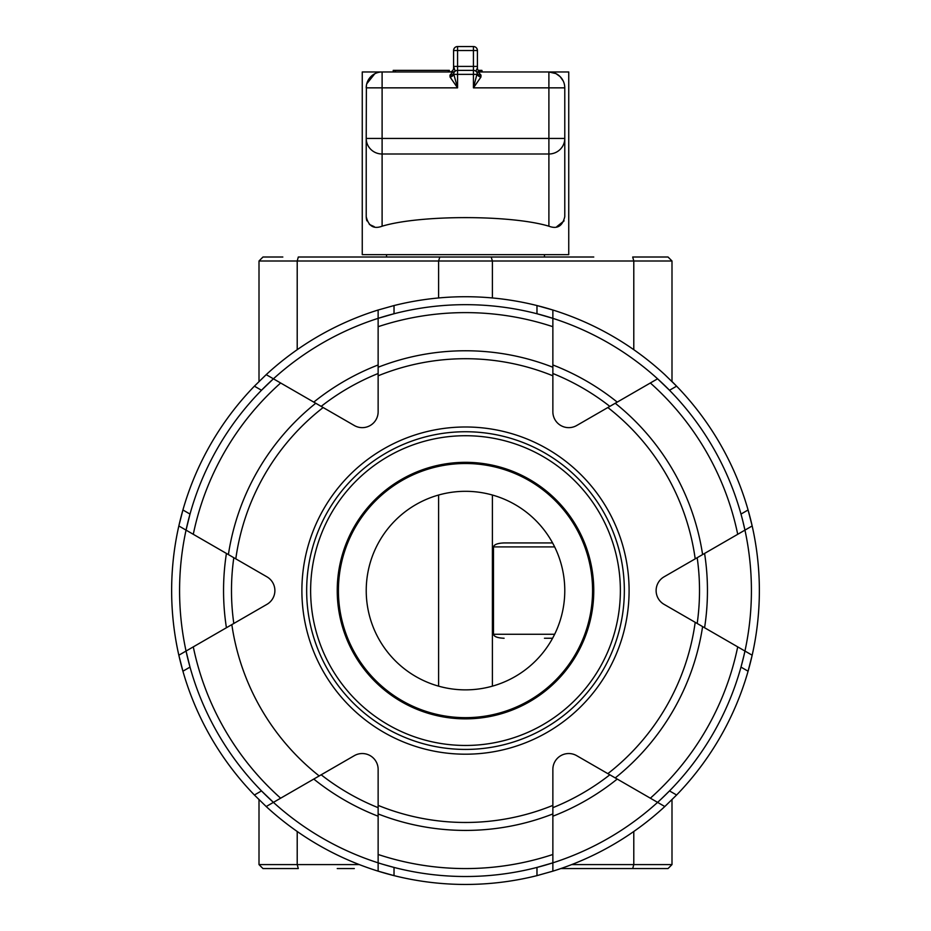 <?xml version="1.0" encoding="UTF-8"?>
<svg xmlns="http://www.w3.org/2000/svg" width="931" height="931" viewBox="0 0 931 931"><rect width="100%" height="100%" fill="white"/><g stroke="black" fill="none" stroke-linecap="round" stroke-linejoin="round"><path stroke-width="1.4" d="M478.208 70.372L481.886 70.372L481.886 71.966L568.748 71.966L568.748 254.64L362.252 254.64L362.252 71.966L452.792 71.966A3.968 3.968 0 0 0 455.178 71.175L453.583 66.404L453.583 67.998A3.968 3.968 0 0 1 449.615 71.966L449.615 71.966M454.433 71.908L455.096 71.222A3.968 3.968 0 0 1 452.792 71.966L449.987 75.143A3.968 3.119 -162.5 0 0 453.769 73.153A3.968 3.968 0 0 1 457.563 70.372L473.437 70.372A3.968 3.968 0 0 1 475.822 71.175A3.968 3.968 0 0 0 475.904 71.222L475.822 71.175A3.968 3.968 0 0 0 475.904 71.222A3.968 3.968 0 0 1 475.822 71.175L477.417 67.998A3.968 3.968 0 0 0 481.385 71.966L478.709 71.966M366.383 85.582L366.22 138.44A15.885 15.559 -0 0 0 382.106 153.999L548.894 153.999L548.894 226.198C557.227 229.352 562.522 226.175 564.78 216.655L564.78 87.851A15.885 15.885 0 0 0 548.894 71.966L478.208 71.966A3.968 3.968 0 0 1 475.904 71.222A3.968 3.968 0 0 0 478.208 71.966L481.013 75.143A3.968 3.119 162.5 0 1 477.231 73.153L473.437 87.851L480.931 77.052L473.437 87.851L548.894 87.851L548.894 153.999A15.885 15.559 -0 0 0 564.78 138.44L382.106 138.44L382.106 71.966A15.885 15.885 0 0 0 366.22 87.851L457.563 87.851L453.816 74.352A3.968 2.63 -18.1 0 1 450.069 77.052L457.563 87.851L457.563 74.352L473.437 74.352L473.437 70.372A3.968 3.968 0 0 1 477.231 73.153M453.583 67.998L453.583 50.518A3.968 3.968 0 0 1 457.563 46.55A3.968 3.968 0 0 0 453.583 50.518L457.563 50.518L457.563 46.55L473.437 46.55A3.968 3.968 0 0 1 477.417 50.518A3.968 3.968 0 0 0 473.437 46.55L473.437 50.518L477.417 50.518L477.417 67.998M475.962 71.28L476.567 71.896M481.013 75.143L480.931 77.052A3.968 2.63 18.1 0 1 477.184 74.352L473.437 74.352L473.437 87.851M453.583 66.404L457.563 66.404L457.563 50.518L473.437 50.518L473.437 70.372L457.563 70.372L457.563 74.352L453.816 74.352L453.769 73.153M449.987 75.143L450.069 77.052M493.418 634.267C494.07 636.676 497.631 638.003 504.102 638.247C497.654 638.003 494.128 636.676 493.488 634.267L493.488 546.904C494.128 544.495 497.654 543.18 504.078 542.936L552.595 542.936L554.655 546.904L493.488 546.904M544.46 638.247L552.595 638.247M493.488 634.267L554.655 634.267L552.758 637.944M536.978 875.629L552.863 871.16L552.863 862.839L536.978 867.424L536.978 875.629A293.859 293.859 0 0 1 378.137 871.16L394.022 875.629L394.022 867.424L382.699 864.259M182.918 671.204A293.859 293.859 0 0 1 179.113 656.436A293.859 293.859 0 0 0 182.918 671.204L190.005 667.108L186.049 651.048L178.833 655.215L182.918 671.204A293.859 293.859 0 0 0 254.396 795.004L266.196 806.537L273.411 802.371L266.196 806.537A293.859 293.859 0 0 0 378.137 871.16L378.137 862.839L378.137 871.16A293.859 293.859 0 0 1 266.196 806.537M552.863 375.798A231.877 231.877 0 0 0 378.137 375.798L378.137 318.344L394.022 313.747L394.022 305.554A293.859 293.859 0 0 1 552.863 310.011L536.978 305.554L536.978 313.747L552.863 318.344L552.863 411.758A15.885 15.885 0 0 0 576.696 425.514L657.589 378.812A285.922 285.922 0 0 1 744.951 530.123L752.167 525.957L748.082 509.979A293.859 293.859 0 0 1 752.167 525.957L664.059 576.836A15.885 15.885 0 0 0 664.059 604.347L752.167 655.215A293.859 293.859 0 0 0 752.167 525.957A293.859 293.859 0 0 1 752.167 655.215L744.951 651.048A285.922 285.922 0 0 1 657.589 802.371L664.804 806.537L676.604 795.004L669.505 790.908L661.103 799.124M743.904 655.715L740.995 667.108L748.082 671.204L752.167 655.215A293.859 293.859 0 0 1 676.604 795.004M280.65 798.193A277.973 277.973 0 0 1 193.287 646.87L231.831 624.62A236.137 236.137 0 0 0 319.193 775.942L273.411 802.371A285.922 285.922 0 0 1 186.049 530.123L190.005 514.075L182.918 509.979L178.833 525.957L186.049 530.123L178.833 525.957A293.859 293.859 0 0 0 178.833 655.215L266.941 604.347A15.885 15.885 0 0 0 266.941 576.836L186.049 530.123A285.922 285.922 0 0 1 273.411 378.812L354.304 425.514A15.885 15.885 0 0 0 378.137 411.758L378.137 364.964A241.955 241.955 0 0 0 313.782 402.111L321.172 406.382A234.007 234.007 0 0 1 378.137 373.506M178.833 655.215A293.859 293.859 0 0 1 254.396 386.167L261.495 390.264L273.411 378.812L266.196 374.646L254.396 386.167M394.022 305.554L378.137 310.011A293.859 293.859 0 0 0 266.196 374.646L273.411 378.812A285.922 285.922 0 0 1 378.137 318.344L378.137 310.011L378.137 318.344A285.922 285.922 0 0 1 552.863 318.344L552.863 310.011L552.863 318.344A285.922 285.922 0 0 1 657.589 378.812L669.505 390.264L676.604 386.167L664.804 374.646A293.859 293.859 0 0 0 552.863 310.011A293.859 293.859 0 0 1 664.804 374.646M671.996 260.994L668.027 257.014L632.696 257.014L633.79 260.994L671.996 260.994L671.996 381.512A293.859 293.859 0 0 1 748.082 509.979L740.995 514.075M379.336 871.532A293.859 293.859 0 0 0 394.022 875.629M262.973 868.565L298.304 868.565L297.21 864.596L259.004 864.596L262.973 868.565M337.231 868.565L354.304 868.565M560.811 868.565L632.696 868.565L633.79 864.596L633.79 831.488M632.696 868.565L668.027 868.565L671.996 864.596L571.681 864.596M600.518 868.565L593.769 868.565M297.21 831.488L297.21 864.596L359.319 864.596M330.482 257.014L337.476 257.014M437.989 257.014L440.06 257.014M490.94 257.014L493.011 257.014M593.769 257.014L491.184 257.014L492.406 260.994L633.79 260.994L633.79 349.684M493.209 257.014L439.816 257.014L438.594 260.994L492.406 260.994L492.406 297.967M439.816 257.014L298.304 257.014L297.21 260.994L297.21 349.684M282.826 257.014L262.973 257.014L259.004 260.994L438.594 260.994L438.594 297.967M354.304 257.014L386.54 257.014L386.54 254.64M544.46 254.64L544.46 257.014L576.696 257.014M306.66 590.591A158.84 158.84 0 0 0 544.926 728.147A158.84 158.84 0 0 0 544.926 453.025A158.84 158.84 0 0 0 306.66 590.591M593.769 590.591A128.269 128.269 0 0 0 401.366 479.512A128.269 128.269 0 0 0 401.366 701.671A128.269 128.269 0 0 0 593.769 590.591M564.64 85.768L564.78 87.851L548.894 87.851L548.894 71.966L555.9 73.596M564.78 87.851L564.78 138.44M382.106 153.999L382.106 138.44L366.22 138.44L366.22 216.655C368.478 226.175 373.773 229.352 382.106 226.198L382.106 153.999M366.733 83.837L374.809 73.735M561.661 78.39L560.439 76.936M558.751 75.399L556.191 73.735M366.22 216.83L366.372 218.75M366.523 219.611L366.895 220.856M369.363 224.429L374.204 226.64M372.249 75.399L370.561 76.936M556.808 226.64L564.105 220.856M556.04 73.665L560.148 76.645L563.208 80.962M564.291 83.941L564.57 85.28M564.78 590.591A99.28 99.28 0 0 1 415.866 676.569A99.28 99.28 0 0 1 415.866 504.614A99.28 99.28 0 0 1 564.78 590.591M592.57 590.591A127.07 127.07 0 0 1 401.959 700.636A127.07 127.07 0 0 1 401.959 480.536A127.07 127.07 0 0 1 592.57 590.591M609.828 774.79L576.696 755.669A15.885 15.885 0 0 0 552.863 769.425L552.863 871.16A293.859 293.859 0 0 0 664.804 806.537L609.828 774.79A234.007 234.007 0 0 1 552.863 807.677L552.863 816.219A241.955 241.955 0 0 0 617.218 779.061L609.828 774.79M323.162 407.534A231.877 231.877 0 0 0 235.799 558.856L226.419 553.433A241.955 241.955 0 0 0 226.419 627.738M607.838 773.649A231.877 231.877 0 0 0 695.201 622.327L704.581 627.738A241.955 241.955 0 0 0 704.581 553.433M695.201 558.856A231.877 231.877 0 0 0 607.838 407.534L617.218 402.111A241.955 241.955 0 0 0 552.863 364.964L552.863 373.506A234.007 234.007 0 0 1 609.828 406.382M552.863 813.938A239.826 239.826 0 0 1 378.137 813.938L378.137 807.677A234.007 234.007 0 0 1 321.172 774.79L313.782 779.061A241.955 241.955 0 0 0 378.137 816.219L378.137 769.425A15.885 15.885 0 0 0 354.304 755.669L319.193 775.942M231.831 624.62L233.809 623.479A234.007 234.007 0 0 1 233.809 557.704M658.52 801.521L657.589 802.371A285.922 285.922 0 0 1 378.137 862.839L378.137 816.219M615.24 403.263A239.826 239.826 0 0 1 702.602 554.573L697.191 557.704A234.007 234.007 0 0 1 697.191 623.479M301.888 590.591A163.612 163.612 0 0 1 547.3 448.905A163.612 163.612 0 0 1 547.3 732.278A163.612 163.612 0 0 1 301.888 590.591M744.684 652.282L744.951 651.048A285.922 285.922 0 0 0 744.951 530.123L742.624 520.196M254.396 795.004L261.495 790.908L273.411 802.371A285.922 285.922 0 0 0 378.137 862.839L379.336 863.212M492.406 686.147L492.406 495.024M438.594 686.147L438.594 495.024M548.894 226.198C510.933 214.758 420.067 214.758 382.106 226.198M457.563 70.372L457.563 66.404L477.417 66.404M393.219 71.966L393.219 70.372L449.37 70.372L449.37 71.966M393.522 71.966L393.522 70.372M395.361 71.966L395.361 70.372M448.37 71.966L448.37 70.372M481.886 70.372L482.351 71.966M542.831 528.342L540.655 525.724M552.863 871.16A293.859 293.859 0 0 0 664.804 806.537M378.137 310.011A293.859 293.859 0 0 0 266.196 374.646M310.628 590.591A154.872 154.872 0 0 1 542.936 456.469A154.872 154.872 0 0 1 542.936 724.714A154.872 154.872 0 0 1 310.628 590.591M552.863 367.245A239.826 239.826 0 0 0 378.137 367.245M378.137 326.7A277.973 277.973 0 0 1 552.863 326.7M193.287 534.301A277.973 277.973 0 0 1 280.65 382.99M315.76 403.263A239.826 239.826 0 0 0 228.398 554.573M552.863 854.483A277.973 277.973 0 0 1 378.137 854.483M737.713 646.87A277.973 277.973 0 0 1 650.35 798.193M615.24 777.92A239.826 239.826 0 0 0 702.602 626.598M650.35 382.99A277.973 277.973 0 0 1 737.713 534.301M552.863 805.385A231.877 231.877 0 0 1 378.137 805.385M259.004 864.596L259.004 799.671M671.996 864.596L671.996 799.671M259.004 381.512L259.004 260.994"/></g></svg>
